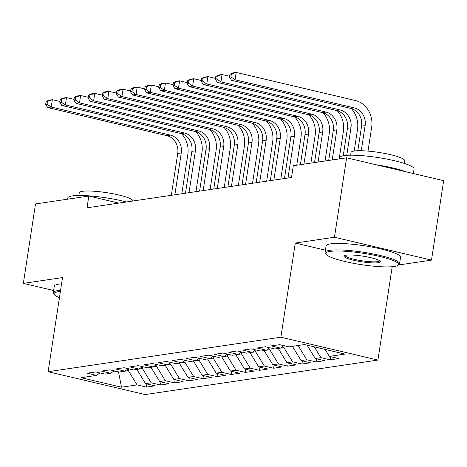 <?xml version="1.0" encoding="UTF-8"?>
<svg xmlns="http://www.w3.org/2000/svg" width="467" height="467" viewBox="0 0 467 467"><rect width="100%" height="100%" fill="white"/><g stroke="black" fill="none" stroke-linecap="round" stroke-linejoin="round"><path stroke-width="0.7" d="M398.386 265.022L431.496 260.113L443.65 180.682L346.613 157.817L293.299 165.721L291.501 177.489L87.02 207.809L88.818 196.041L35.504 203.945L23.35 283.376L53.629 290.509M392.204 266.715L377.92 360.063L145.149 394.574L48.119 371.703L280.883 337.192L377.92 360.063M118.507 371.843L121.496 387.207L137.047 384.896L146.358 387.09L154.846 385.835L145.535 383.641L151.191 382.8L160.502 384.995L168.984 383.74L159.673 381.545L165.33 380.704L174.64 382.899L183.128 381.638L173.817 379.449L179.474 378.609L188.785 380.803L197.267 379.543L187.962 377.348L193.618 376.513L202.923 378.708L211.411 377.447L202.1 375.252L207.757 374.417L217.067 376.606L225.549 375.351L216.244 373.156L221.901 372.316L231.206 374.511L239.694 373.256L230.383 371.061L236.039 370.22L245.35 372.415L253.832 371.16L244.527 368.965L250.184 368.124L259.489 370.319L267.976 369.058L258.665 366.869L264.322 366.029L273.633 368.224L282.115 366.963L272.81 364.768L278.466 363.933L287.771 366.128L296.259 364.867L286.948 362.672L292.605 361.837L301.916 364.026L310.397 362.771L301.092 360.577L306.749 359.736L316.054 361.931L324.542 360.676L315.231 358.481L320.887 357.64L330.198 359.835L338.68 358.58L329.375 356.385L325.114 349.409M121.496 387.207L81.106 377.686L96.663 375.38L99.944 372.899M329.375 356.385L344.926 354.079L304.542 344.558L288.985 346.864L279.675 344.675L271.193 345.93L280.498 348.125L274.841 348.966L265.536 346.771L257.048 348.026L266.359 350.221L260.703 351.061L251.392 348.867L242.91 350.122L252.215 352.316L246.558 353.157L237.254 350.962L228.766 352.223L238.077 354.412L232.42 355.253L223.109 353.058L214.627 354.319L223.932 356.514L218.276 357.348L208.971 355.154L200.483 356.414L209.794 358.609L204.137 359.444L194.827 357.255L186.345 358.51L195.65 360.705L189.993 361.546L180.688 359.351L172.2 360.606L181.511 362.801L175.855 363.641L166.544 361.446L158.062 362.701L167.367 364.896L161.71 365.737L152.405 363.542L143.918 364.803L153.229 366.992L147.572 367.833L138.261 365.638L129.779 366.899L139.084 369.093L133.428 369.928L124.123 367.733L115.635 368.994L124.946 371.189L119.289 372.024L109.978 369.835L101.491 371.09L110.802 373.285L105.145 374.125L95.834 371.93L87.352 373.186L96.663 375.38M320.887 357.64L314.309 346.864M315.231 358.481L307.105 345.166M306.749 359.736L298.069 345.522M301.092 360.577L292.412 346.356M280.498 348.125L283.784 345.638M284.199 345.738L283.918 347.594L280.539 348.096M292.605 361.837L283.918 347.594M286.948 362.672L278.274 348.452M266.359 350.221L269.646 347.74M270.06 347.833L269.774 349.69L266.394 350.192M278.466 363.933L269.774 349.69M272.81 364.768L264.129 350.554M252.215 352.316L255.502 349.836M255.916 349.929L255.63 351.791L252.256 352.287M264.322 366.029L255.63 351.791M258.665 366.869L249.991 352.649M238.077 354.412L241.363 351.931M241.778 352.03L241.492 353.887L238.112 354.389M250.184 368.124L241.492 353.887M244.527 368.965L235.847 354.745M223.932 356.514L227.219 354.027M227.633 354.126L227.347 355.982L223.973 356.484M236.039 370.22L227.347 355.982M230.383 371.061L221.708 356.841M209.794 358.609L213.08 356.123M213.495 356.222L213.209 358.078L209.829 358.58M221.901 372.316L213.209 358.078M216.244 373.156L207.564 358.936M195.65 360.705L198.936 358.218M199.351 358.317L199.065 360.174L195.691 360.676M207.757 374.417L199.065 360.174M202.1 375.252L193.426 361.032M181.511 362.801L184.792 360.32M185.212 360.413L184.926 362.269L181.546 362.771M193.618 376.513L184.926 362.269M187.962 377.348L179.281 363.133M167.367 364.896L170.653 362.415M171.068 362.515L170.782 364.371L167.408 364.867M179.474 378.609L170.782 364.371M173.817 379.449L165.143 365.229M153.229 366.992L156.509 364.511M156.93 364.61L156.643 366.467L153.264 366.969M165.33 380.704L156.643 366.467M159.673 381.545L150.999 367.325M139.084 369.093L142.371 366.607M142.785 366.706L142.499 368.562L139.125 369.064M151.191 382.8L142.499 368.562M145.535 383.641L136.86 369.42M124.946 371.189L128.227 368.702M128.647 368.802L128.361 370.658L124.981 371.16M113.79 371.026L119.231 372.012M137.047 384.896L128.361 370.658M110.802 373.285L114.088 370.798M431.496 260.113L334.46 237.248L346.613 157.817M48.119 371.703L62.52 277.567L23.35 283.376M334.46 237.248L295.29 243.056L280.883 337.192M118.77 203.098L88.818 196.041M295.29 243.056L325.435 250.16M146.358 387.09L146.842 383.95M160.502 384.995L160.981 381.854M174.64 382.899L175.125 379.753M188.785 380.803L189.263 377.657M202.923 378.708L203.408 375.561M217.067 376.606L217.546 373.466M231.206 374.511L231.69 371.37M245.35 372.415L245.829 369.274M259.489 370.319L259.973 367.173M273.633 368.224L274.111 365.077M287.771 366.128L288.256 362.982M301.916 364.026L302.394 360.886M316.054 361.931L316.538 358.79M330.198 359.835L330.677 356.689M181.552 133.696A22.603 19.894 -98.4 0 1 187.827 154.472L181.821 193.752M171.331 195.305L177.74 153.45A15.067 13.263 81.6 0 0 166.877 135.652L47.681 107.562L51.218 107.042L47.085 104.188L47.535 101.246L46.122 101.456L45.667 104.398L47.085 104.188M174.868 194.78L181.272 152.931A15.067 13.263 81.6 0 0 170.408 135.126L51.218 107.042L52.339 99.687L59.939 101.473M46.122 101.456L48.807 100.212L52.339 99.687L47.535 101.246M45.667 104.398L47.681 107.562M195.696 131.601A22.603 19.894 -98.4 0 1 201.972 152.376L195.959 191.657M185.475 193.21L191.879 151.355A15.067 13.263 81.6 0 0 181.015 133.556L61.819 105.466L65.357 104.941L61.224 102.092L61.673 99.15L60.261 99.36L59.811 102.302L61.224 102.092M189.012 192.684L195.416 150.829A15.067 13.263 81.6 0 0 184.553 133.031L65.357 104.941L66.483 97.591L74.078 99.378M60.261 99.36L62.946 98.111L66.483 97.591L61.673 99.15M59.811 102.302L61.819 105.466M209.835 129.505A22.603 19.894 -98.4 0 1 216.11 150.281L210.103 189.555M199.613 191.114L206.023 149.259A15.067 13.263 81.6 0 0 195.159 131.46L75.963 103.37L79.501 102.845L75.368 99.996L75.817 97.054L74.405 97.264L73.949 100.207L75.368 99.996M203.151 190.589L209.555 148.734A15.067 13.263 81.6 0 0 198.691 130.935L79.501 102.845L80.622 95.49L88.222 97.282M74.405 97.264L77.09 96.015L80.622 95.49L75.817 97.054M73.949 100.207L75.963 103.37M60.395 291.478A36.765 5.767 -171.3 0 0 58.404 291.706A36.765 5.767 -171.3 0 0 54.382 294.659A36.765 5.767 -171.3 0 0 59.443 297.683M54.382 294.659L53.629 293.667A37.669 5.908 8.7 0 1 53.302 292.669A37.669 5.908 8.7 0 1 57.75 290.637A37.669 5.908 8.7 0 1 60.564 290.346M67.604 199.187L67.797 197.938A37.669 5.908 8.7 0 1 72.245 195.912A37.669 5.908 8.7 0 1 126.481 201.954M78.841 195.486L79.256 192.772A27.121 4.25 8.7 0 1 82.461 191.307A27.121 4.25 8.7 0 1 112.938 193.741A27.121 4.25 8.7 0 1 132.873 200.973L132.867 201.008M53.302 292.669L54.289 286.195A37.669 5.908 8.7 0 1 58.743 284.17A37.669 5.908 8.7 0 1 61.556 283.878M394.189 266.488A36.765 5.767 -171.3 0 0 397.937 265.344A36.765 5.767 -171.3 0 0 374.283 255.256A36.765 5.767 -171.3 0 0 330.198 251.409A36.765 5.767 -171.3 0 0 326.176 254.363A36.765 5.767 -171.3 0 0 355.702 263.715A36.765 5.767 -171.3 0 0 394.189 266.488M326.176 254.363L325.429 253.371A37.669 5.908 8.7 0 1 325.096 252.367A37.669 5.908 8.7 0 1 329.55 250.341A37.669 5.908 8.7 0 1 371.878 253.715A37.669 5.908 8.7 0 1 399.565 263.762A37.669 5.908 8.7 0 1 398.952 264.62L397.937 265.344M378.194 262.717A18.382 2.884 8.7 0 1 356.152 260.796A18.382 2.884 8.7 0 1 344.325 255.753A18.382 2.884 8.7 0 1 346.199 255.18A18.382 2.884 8.7 0 1 365.439 256.564A18.382 2.884 8.7 0 1 380.202 261.24A18.382 2.884 8.7 0 1 378.194 262.717M345.055 255.426A17.477 2.738 -171.3 0 0 357.903 260.084A17.477 2.738 -171.3 0 0 377.54 261.654A17.477 2.738 -171.3 0 0 379.607 260.709M339.404 158.885L339.591 157.642A37.669 5.908 8.7 0 1 344.045 155.616A37.669 5.908 8.7 0 1 386.372 158.99A37.669 5.908 8.7 0 1 414.06 169.036L413.371 173.549M376.279 164.81A37.669 5.908 8.7 0 1 406.5 171.932M350.641 155.184L351.056 152.47A27.121 4.25 8.7 0 1 354.26 151.01A27.121 4.25 8.7 0 1 384.738 153.445A27.121 4.25 8.7 0 1 404.667 160.677L404.253 163.392M325.096 252.367L326.089 245.899A37.669 5.908 8.7 0 1 330.537 243.867A37.669 5.908 8.7 0 1 372.87 247.247A37.669 5.908 8.7 0 1 400.558 257.294L399.565 263.762M223.979 127.403A22.603 19.894 -98.4 0 1 230.254 148.185L224.242 187.46M213.758 189.018L220.161 147.163A15.067 13.263 81.6 0 0 209.298 129.365L90.102 101.275L93.639 100.749L89.506 97.895L89.956 94.953L88.543 95.163L88.094 98.105L89.506 97.895M217.295 188.493L223.699 146.638A15.067 13.263 81.6 0 0 212.835 128.839L93.639 100.749L94.766 93.394L102.361 95.186M88.543 95.163L91.228 93.92L94.766 93.394L89.956 94.953M88.094 98.105L90.102 101.275M238.117 125.308A22.603 19.894 -98.4 0 1 244.393 146.089L238.386 185.364M227.896 186.917L234.306 145.068A15.067 13.263 81.6 0 0 223.442 127.269L104.246 99.179L107.784 98.654L103.651 95.799L104.1 92.857L102.687 93.067L102.232 96.009L103.651 95.799M231.434 186.397L237.837 144.542A15.067 13.263 81.6 0 0 226.974 126.744L107.784 98.654L108.904 91.299L116.505 93.091M102.687 93.067L105.373 91.824L108.904 91.299L104.1 92.857M102.232 96.009L104.246 99.179M252.262 123.212A22.603 19.894 -98.4 0 1 258.537 143.988L252.524 183.268M242.04 184.821L248.444 142.972A15.067 13.263 81.6 0 0 237.58 125.168L118.385 97.083L121.922 96.558L117.789 93.704L118.239 90.761L116.826 90.972L116.376 93.914L117.789 93.704M245.578 184.296L251.982 142.447A15.067 13.263 81.6 0 0 241.118 124.648L121.922 96.558L123.049 89.203L130.643 90.995M116.826 90.972L119.511 89.728L123.049 89.203L118.239 90.761M116.376 93.914L118.385 97.083M266.4 121.116A22.603 19.894 -98.4 0 1 272.675 141.892L266.669 181.173M256.179 182.725L262.588 140.871A15.067 13.263 81.6 0 0 251.725 123.072L132.529 94.982L136.066 94.462L131.933 91.608L132.383 88.666L130.97 88.876L130.515 91.818L131.933 91.608M259.716 182.2L266.12 140.351A15.067 13.263 81.6 0 0 255.262 122.547L136.066 94.462L137.187 87.107L144.788 88.893M130.97 88.876L133.655 87.627L137.187 87.107L132.383 88.666M130.515 91.818L132.529 94.982M280.544 119.021A22.603 19.894 -98.4 0 1 286.82 139.796L280.807 179.077M270.323 180.63L276.727 138.775A15.067 13.263 81.6 0 0 265.863 120.976L146.667 92.886L150.205 92.361L146.072 89.512L146.521 86.57L145.109 86.78L144.659 89.722L146.072 89.512M273.86 180.104L280.264 138.25A15.067 13.263 81.6 0 0 269.401 120.451L150.205 92.361L151.331 85.012L158.926 86.798M145.109 86.78L147.794 85.531L151.331 85.012L146.521 86.57M144.659 89.722L146.667 92.886M294.683 116.925A22.603 19.894 -98.4 0 1 300.958 137.701L296.749 165.213M284.461 178.534L290.871 136.679A15.067 13.263 81.6 0 0 280.007 118.881L160.811 90.791L164.349 90.265L160.216 87.417L160.666 84.474L159.253 84.685L158.798 87.621L160.216 87.417M287.999 178.009L294.403 136.154A15.067 13.263 81.6 0 0 283.545 118.355L164.349 90.265L165.47 82.91L173.07 84.702M159.253 84.685L161.938 83.435L165.47 82.91L160.666 84.474M158.798 87.621L160.811 90.791M308.827 114.824A22.603 19.894 -98.4 0 1 315.102 135.605L310.894 163.111M300.404 164.67L305.009 134.584A15.067 13.263 81.6 0 0 294.146 116.785L174.95 88.695L178.487 88.17L174.354 85.315L174.804 82.373L173.391 82.583L172.942 85.525L174.354 85.315M303.941 164.145L308.547 134.058A15.067 13.263 81.6 0 0 297.683 116.26L178.487 88.17L179.614 80.814L187.209 82.606M173.391 82.583L176.077 81.34L179.614 80.814L174.804 82.373M172.942 85.525L174.95 88.695M322.966 112.728A22.603 19.894 -98.4 0 1 329.241 133.509L325.032 161.016M314.548 162.574L319.154 132.488A15.067 13.263 81.6 0 0 308.29 114.689L189.094 86.599L192.632 86.074L188.499 83.219L188.948 80.277L187.536 80.487L187.08 83.43L188.499 83.219M318.085 162.049L322.685 131.963A15.067 13.263 81.6 0 0 311.828 114.164L192.632 86.074L193.752 78.719L201.353 80.511M187.536 80.487L190.221 79.244L193.752 78.719L188.948 80.277M187.08 83.43L189.094 86.599M337.11 110.632A22.603 19.894 -98.4 0 1 343.385 131.408L339.176 158.92M328.686 160.473L333.292 130.386A15.067 13.263 81.6 0 0 322.428 112.588L203.238 84.504L206.77 83.978L202.637 81.124L203.087 78.182L201.674 78.392L201.224 81.334L202.637 81.124M332.224 159.953L336.83 129.867A15.067 13.263 81.6 0 0 325.966 112.068L206.77 83.978L207.897 76.623L215.491 78.409M201.674 78.392L204.359 77.148L207.897 76.623L203.087 78.182M201.224 81.334L203.238 84.504M351.248 108.537A22.603 19.894 -98.4 0 1 357.524 129.312L354.202 151.022M343.233 155.75L347.436 128.291A15.067 13.263 81.6 0 0 336.573 110.492L217.377 82.402L220.914 81.883L216.781 79.028L217.231 76.086L215.818 76.296L215.363 79.238L216.781 79.028M346.753 155.33L350.968 127.771A15.067 13.263 81.6 0 0 340.11 109.967L220.914 81.883L222.035 74.527L229.636 76.314M215.818 76.296L218.503 75.047L222.035 74.527L217.231 76.086M215.363 79.238L217.377 82.402M229.957 74.2L229.507 77.143L230.92 76.932L231.369 73.99L229.957 74.2L232.642 72.951L236.179 72.426L355.375 100.516A22.603 19.894 -98.4 0 1 371.668 127.217L368.014 151.104M357.821 150.724L361.575 126.195A15.067 13.263 81.6 0 0 350.711 108.397L231.521 80.306L235.053 79.781L230.92 76.932M361.277 150.718L365.112 125.67A15.067 13.263 81.6 0 0 354.249 107.871L235.053 79.781L236.179 72.426L231.369 73.99M229.507 77.143L231.521 80.306M177.74 153.45L181.272 152.931M166.877 135.652L170.408 135.126M191.879 151.355L195.416 150.829M181.015 133.556L184.553 133.031M206.023 149.259L209.555 148.734M195.159 131.46L198.691 130.935M220.161 147.163L223.699 146.638M209.298 129.365L212.835 128.839M234.306 145.068L237.837 144.542M223.442 127.269L226.974 126.744M248.444 142.972L251.982 142.447M237.58 125.168L241.118 124.648M262.588 140.871L266.12 140.351M251.725 123.072L255.262 122.547M276.727 138.775L280.264 138.25M265.863 120.976L269.401 120.451M290.871 136.679L294.403 136.154M280.007 118.881L283.545 118.355M305.009 134.584L308.547 134.058M294.146 116.785L297.683 116.26M319.154 132.488L322.685 131.963M308.29 114.689L311.828 114.164M333.292 130.386L336.83 129.867M322.428 112.588L325.966 112.068M347.436 128.291L350.968 127.771M336.573 110.492L340.11 109.967M361.575 126.195L365.112 125.67M350.711 108.397L354.249 107.871"/></g></svg>
